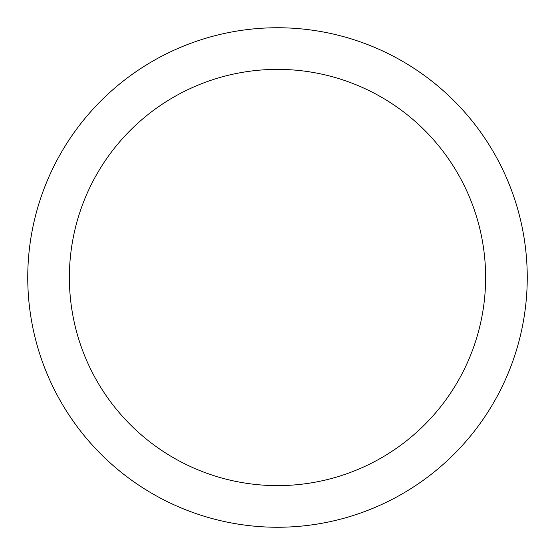 <?xml version="1.0" encoding="UTF-8"?>
<svg xmlns="http://www.w3.org/2000/svg" width="555" height="555" viewBox="0 0 555 555"><rect width="100%" height="100%" fill="white"/><g stroke="black" fill="none" stroke-linecap="round" stroke-linejoin="round"><path stroke-width="0.83" d="M277.5 27.75A249.75 249.75 0 0 1 527.25 277.5A249.75 249.75 0 0 1 277.5 527.25A249.75 249.75 0 0 1 27.75 277.5A249.75 249.75 0 0 1 277.5 27.75M277.5 485.625A208.125 208.125 0 0 1 69.375 277.5A208.125 208.125 0 0 1 277.5 69.375A208.125 208.125 0 0 1 485.625 277.5A208.125 208.125 0 0 1 277.5 485.625"/></g></svg>
